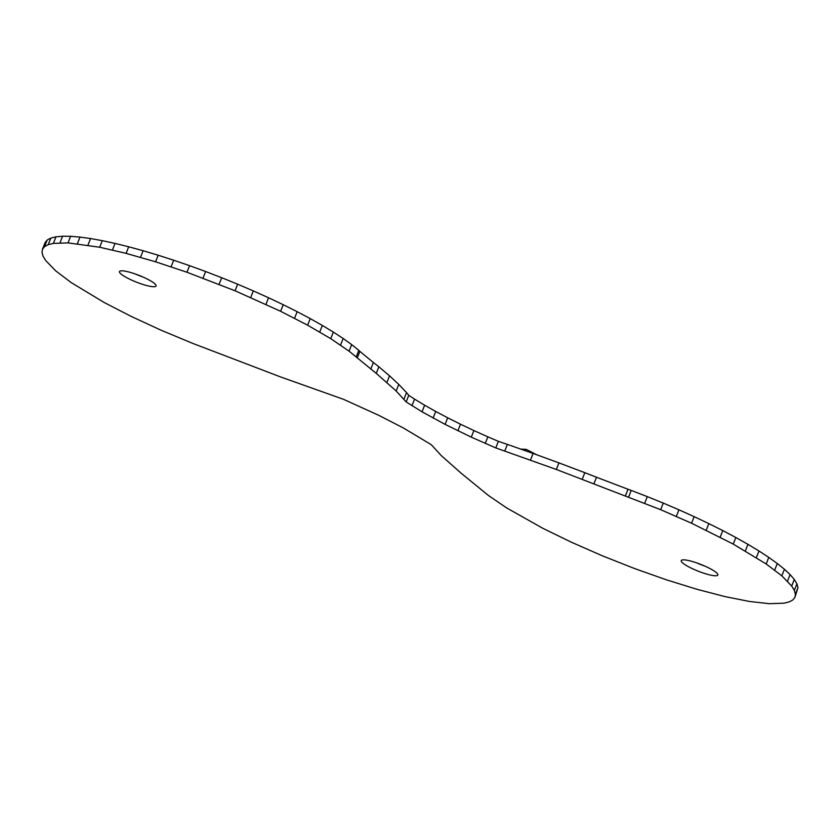 <?xml version="1.0" encoding="UTF-8"?>
<svg xmlns="http://www.w3.org/2000/svg" width="840" height="840" viewBox="0 0 840 840"><rect width="100%" height="100%" fill="white"/><g stroke="black" fill="none" stroke-linecap="round" stroke-linejoin="round"><path stroke-width="1.26" d="M243.484 362.754L281.075 377.118L343.434 399.284L378.808 415.338L403.557 428.075L431.298 444.707L441.231 455.574L461.149 473.214L488.324 495.401L506.646 507.917L542.85 528.318L571.452 542.241L602.353 555.807L634.389 568.481L666.309 579.779L696.885 589.271L724.962 596.589L749.438 601.461L769.388 603.687L784.035 603.183L789.18 601.913L792.824 599.981L794.903 597.387L795.407 594.184L794.336 590.384L791.7 586.037L781.83 575.831L766.185 563.976L733.257 544.1L691.572 523.236L660.66 509.681L556.332 469.466L495.768 447.909L471.293 437.147L445.106 424.389L422.037 411.8L406.151 401.919L396.175 391.01L376.257 373.37L349.083 351.183L330.771 338.667L307.65 325.195L280.623 311.294L235.053 290.776L186.974 272.255L155.568 261.807L126.095 253.365L99.698 247.244L68.019 242.897L53.371 243.401L48.227 244.671L44.583 246.603L42.504 249.197L42 252.399L43.071 256.2L45.707 260.547L55.577 270.753L71.222 282.608L104.15 302.484L131.177 316.397L161.07 330.204L192.696 343.381L243.484 362.754M795.407 594.184L798 587.601L794.903 597.387M798 587.601L796.929 583.8L794.336 590.384M796.929 583.8L794.294 579.453L791.7 586.037M794.294 579.453L790.104 574.581L787.51 581.165M790.104 574.581L784.424 569.247L781.83 575.831M784.424 569.247L777.294 563.504L774.7 570.087M777.294 563.504L768.779 557.393L766.185 563.976M768.779 557.393L758.972 550.988L756.378 557.571M758.972 550.988L747.957 544.341L745.364 550.925M747.957 544.341L735.851 537.516L733.257 544.1M735.851 537.516L722.768 530.586L720.174 537.169M722.768 530.586L708.824 523.604L706.23 530.187M708.824 523.604L694.166 516.663L691.572 523.236M694.166 516.663L678.93 509.796L676.337 516.38M678.93 509.796L663.254 503.097L660.66 509.681M663.254 503.097L647.304 496.619L644.711 503.202M647.304 496.619L631.228 490.423L628.635 497.007M631.228 490.423L628.037 489.269L625.443 495.852M628.037 489.269L596.505 477.246L593.912 483.83M596.505 477.246L584.819 472.679L582.225 479.262M584.819 472.679L558.925 462.882L556.332 469.466M558.925 462.882L533.085 453.443L530.492 460.026M533.085 453.443L507.392 444.392L504.798 450.975M507.392 444.392L498.362 441.326L495.768 447.909M498.362 441.326L487.841 436.842L485.247 443.425M487.841 436.842L473.886 430.563L471.293 437.147M473.886 430.563L460.467 424.2L457.874 430.784M460.467 424.2L447.699 417.806L445.106 424.389M447.699 417.806L435.719 411.464L433.125 418.047M435.719 411.464L424.631 405.216L422.037 411.8M424.631 405.216L414.55 399.126L411.957 405.709M414.55 399.126L408.744 395.336L406.151 401.919M408.744 395.336L406.539 392.584L403.945 399.168M406.539 392.584L398.769 384.426L396.175 391.01M398.769 384.426L389.529 375.816L386.935 382.399M389.529 375.816L378.851 366.786L376.257 373.37M378.851 366.786L373.38 362.523L370.786 369.106M373.38 362.523L359.867 351.382L357.273 357.966M359.867 351.382L358.806 350.343L356.213 356.927M358.806 350.343L351.677 344.6L349.083 351.183M351.677 344.6L343.171 338.489L340.578 345.072M343.171 338.489L333.354 332.084L330.771 338.667M333.354 332.084L322.35 325.437L319.756 332.02M322.35 325.437L310.244 318.612L307.65 325.195M310.244 318.612L297.15 311.682L294.556 318.266M297.15 311.682L283.217 304.71L280.623 311.294M283.217 304.71L268.548 297.759L265.965 304.343M268.548 297.759L253.312 290.903L250.719 297.476M253.312 290.903L237.647 284.193L235.053 290.776M237.647 284.193L221.697 277.715L219.103 284.298M221.697 277.715L205.611 271.519L203.018 278.103M205.611 271.519L189.567 265.671L186.974 272.255M189.567 265.671L173.691 260.222L171.097 266.805M173.691 260.222L158.161 255.224L155.568 261.807M158.161 255.224L143.115 250.73L140.522 257.313M143.115 250.73L128.688 246.782L126.095 253.365M128.688 246.782L115.038 243.411L112.445 249.995M115.038 243.411L102.291 240.66L99.698 247.244M102.291 240.66L90.562 238.539L87.969 245.123M90.562 238.539L79.968 237.09L77.374 243.673M79.968 237.09L70.612 236.313L68.019 242.897M70.612 236.313L62.59 236.229L59.997 242.812M62.59 236.229L55.965 236.817L53.371 243.401M55.965 236.817L50.82 238.088L48.227 244.671M50.82 238.088L47.177 240.02L44.583 246.603M47.177 240.02L45.098 242.613L42.504 249.197M135.198 273.945A19.677 3.623 -158.5 0 0 142.968 277.011M153.227 286.713A19.677 3.623 -158.5 0 0 156.093 285.978A19.677 3.623 -158.5 0 0 139.115 275.405A19.677 3.623 -158.5 0 0 119.48 271.562A19.677 3.623 -158.5 0 0 131.975 280.256A19.677 3.623 -158.5 0 0 153.227 286.713M696.948 562.989A19.677 3.623 -158.5 0 0 704.718 566.045M714.976 575.757A19.677 3.623 -158.5 0 0 717.843 575.022A19.677 3.623 -158.5 0 0 700.865 564.438A19.677 3.623 -158.5 0 0 681.23 560.595A19.677 3.623 -158.5 0 0 693.725 569.289A19.677 3.623 -158.5 0 0 714.976 575.757M536.77 454.786L526.218 449.369L525.651 450.828M526.218 449.369L520.726 449.096"/></g></svg>
